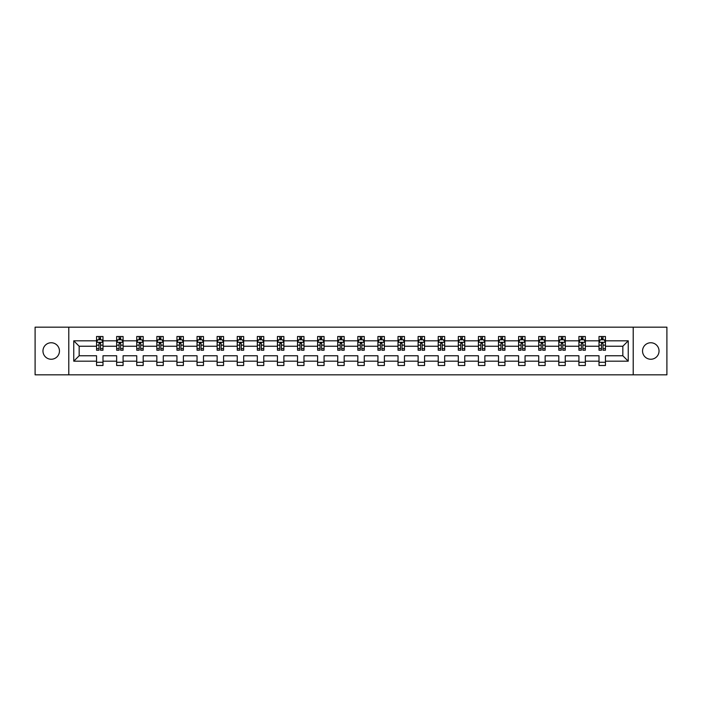 <?xml version="1.0" encoding="UTF-8"?>
<svg xmlns="http://www.w3.org/2000/svg" width="702" height="702" viewBox="0 0 702 702"><rect width="100%" height="100%" fill="white"/><g stroke="black" fill="none" stroke-linecap="round" stroke-linejoin="round"><path stroke-width="1.05" d="M650.798 342.752A8.248 8.248 0 0 0 642.549 351A8.248 8.248 0 0 0 650.798 359.248A8.248 8.248 0 0 0 659.038 351A8.248 8.248 0 0 0 650.798 342.752M51.202 342.752A8.248 8.248 0 0 0 42.962 351A8.248 8.248 0 0 0 51.202 359.248A8.248 8.248 0 0 0 59.451 351A8.248 8.248 0 0 0 51.202 342.752M633.213 374.833L666.9 374.833L666.9 327.167L633.213 327.167L633.213 374.833L68.787 374.833L68.787 327.167L35.1 327.167L35.1 374.833L68.787 374.833M605.449 361.179L605.449 355.765L622.841 355.765L628.246 361.179L605.449 361.179L605.449 365.496L599.008 365.496L599.008 361.179L585.345 361.179L585.345 365.496L578.904 365.496L578.904 361.179L565.25 361.179L565.25 365.496L558.81 365.496L558.81 361.179L545.156 361.179L545.156 365.496L538.715 365.496L538.715 361.179L525.052 361.179L525.052 365.496L518.611 365.496L518.611 361.179L504.957 361.179L504.957 365.496L498.517 365.496L498.517 361.179L484.854 361.179L484.854 365.496L478.413 365.496L478.413 361.179L464.759 361.179L464.759 365.496L458.318 365.496L458.318 361.179L444.664 361.179L444.664 365.496L438.223 365.496L438.223 361.179L424.561 361.179L424.561 365.496L418.12 365.496L418.12 361.179L404.466 361.179L404.466 365.496L398.025 365.496L398.025 361.179L384.371 361.179L384.371 365.496L377.93 365.496L377.93 361.179L364.268 361.179L364.268 365.496L357.827 365.496L357.827 361.179L344.173 361.179L344.173 365.496L337.732 365.496L337.732 361.179L324.07 361.179L324.07 365.496L317.629 365.496L317.629 361.179L303.975 361.179L303.975 365.496L297.534 365.496L297.534 361.179L283.88 361.179L283.88 365.496L277.439 365.496L277.439 361.179L263.776 361.179L263.776 365.496L257.336 365.496L257.336 361.179L243.682 361.179L243.682 365.496L237.241 365.496L237.241 361.179L223.587 361.179L223.587 365.496L217.146 365.496L217.146 361.179L203.483 361.179L203.483 365.496L197.043 365.496L197.043 361.179L183.389 361.179L183.389 365.496L176.948 365.496L176.948 361.179L163.285 361.179L163.285 365.496L156.844 365.496L156.844 361.179L143.19 361.179L143.19 365.496L136.75 365.496L136.75 361.179L123.096 361.179L123.096 365.496L116.655 365.496L116.655 361.179L102.992 361.179L102.992 365.496L96.551 365.496L96.551 361.179L73.754 361.179L73.754 340.821L96.551 340.821L96.551 336.504L102.992 336.504L102.992 340.821L116.655 340.821L116.655 336.504L123.096 336.504L123.096 340.821L136.75 340.821L136.75 336.504L143.19 336.504L143.19 340.821L156.844 340.821L156.844 336.504L163.285 336.504L163.285 340.821L176.948 340.821L176.948 336.504L183.389 336.504L183.389 340.821L197.043 340.821L197.043 336.504L203.483 336.504L203.483 340.821L217.146 340.821L217.146 336.504L223.587 336.504L223.587 340.821L237.241 340.821L237.241 336.504L243.682 336.504L243.682 340.821L257.336 340.821L257.336 336.504L263.776 336.504L263.776 340.821L277.439 340.821L277.439 336.504L283.88 336.504L283.88 340.821L297.534 340.821L297.534 336.504L303.975 336.504L303.975 340.821L317.629 340.821L317.629 336.504L324.07 336.504L324.07 340.821L337.732 340.821L337.732 336.504L344.173 336.504L344.173 340.821L357.827 340.821L357.827 336.504L364.268 336.504L364.268 340.821L377.93 340.821L377.93 336.504L384.371 336.504L384.371 340.821L398.025 340.821L398.025 336.504L404.466 336.504L404.466 340.821L418.12 340.821L418.12 336.504L424.561 336.504L424.561 340.821L438.223 340.821L438.223 336.504L444.664 336.504L444.664 340.821L458.318 340.821L458.318 336.504L464.759 336.504L464.759 340.821L478.413 340.821L478.413 336.504L484.854 336.504L484.854 340.821L498.517 340.821L498.517 336.504L504.957 336.504L504.957 340.821L518.611 340.821L518.611 336.504L525.052 336.504L525.052 340.821L538.715 340.821L538.715 336.504L545.156 336.504L545.156 340.821L558.81 340.821L558.81 336.504L565.25 336.504L565.25 340.821L578.904 340.821L578.904 336.504L585.345 336.504L585.345 340.821L599.008 340.821L599.008 336.504L605.449 336.504L605.449 340.821L628.246 340.821L628.246 361.179M633.213 327.167L68.787 327.167M599.008 340.821L599.008 346.235L585.345 346.235L585.345 340.821M585.345 361.179L585.345 355.765L599.008 355.765L599.008 361.179M578.904 340.821L578.904 346.235L565.25 346.235L565.25 340.821M565.25 361.179L565.25 355.765L578.904 355.765L578.904 361.179M558.81 340.821L558.81 346.235L545.156 346.235L545.156 340.821M545.156 361.179L545.156 355.765L558.81 355.765L558.81 361.179M538.715 340.821L538.715 346.235L525.052 346.235L525.052 340.821M525.052 361.179L525.052 355.765L538.715 355.765L538.715 361.179M518.611 340.821L518.611 346.235L504.957 346.235L504.957 340.821M504.957 361.179L504.957 355.765L518.611 355.765L518.611 361.179M498.517 340.821L498.517 346.235L484.854 346.235L484.854 340.821M484.854 361.179L484.854 355.765L498.517 355.765L498.517 361.179M478.413 340.821L478.413 346.235L464.759 346.235L464.759 340.821M464.759 361.179L464.759 355.765L478.413 355.765L478.413 361.179M458.318 340.821L458.318 346.235L444.664 346.235L444.664 340.821M444.664 361.179L444.664 355.765L458.318 355.765L458.318 361.179M438.223 340.821L438.223 346.235L424.561 346.235L424.561 340.821M424.561 361.179L424.561 355.765L438.223 355.765L438.223 361.179M418.12 340.821L418.12 346.235L404.466 346.235L404.466 340.821M404.466 361.179L404.466 355.765L418.12 355.765L418.12 361.179M398.025 340.821L398.025 346.235L384.371 346.235L384.371 340.821M384.371 361.179L384.371 355.765L398.025 355.765L398.025 361.179M377.93 340.821L377.93 346.235L364.268 346.235L364.268 340.821M364.268 361.179L364.268 355.765L377.93 355.765L377.93 361.179M357.827 340.821L357.827 346.235L344.173 346.235L344.173 340.821M344.173 361.179L344.173 355.765L357.827 355.765L357.827 361.179M337.732 340.821L337.732 346.235L324.07 346.235L324.07 340.821M324.07 361.179L324.07 355.765L337.732 355.765L337.732 361.179M317.629 340.821L317.629 346.235L303.975 346.235L303.975 340.821M303.975 361.179L303.975 355.765L317.629 355.765L317.629 361.179M297.534 340.821L297.534 346.235L283.88 346.235L283.88 340.821M283.88 361.179L283.88 355.765L297.534 355.765L297.534 361.179M277.439 340.821L277.439 346.235L263.776 346.235L263.776 340.821M263.776 361.179L263.776 355.765L277.439 355.765L277.439 361.179M257.336 340.821L257.336 346.235L243.682 346.235L243.682 340.821M243.682 361.179L243.682 355.765L257.336 355.765L257.336 361.179M237.241 340.821L237.241 346.235L223.587 346.235L223.587 340.821M223.587 361.179L223.587 355.765L237.241 355.765L237.241 361.179M217.146 340.821L217.146 346.235L203.483 346.235L203.483 340.821M203.483 361.179L203.483 355.765L217.146 355.765L217.146 361.179M197.043 340.821L197.043 346.235L183.389 346.235L183.389 340.821M183.389 361.179L183.389 355.765L197.043 355.765L197.043 361.179M176.948 340.821L176.948 346.235L163.285 346.235L163.285 340.821M163.285 361.179L163.285 355.765L176.948 355.765L176.948 361.179M156.844 340.821L156.844 346.235L143.19 346.235L143.19 340.821M143.19 361.179L143.19 355.765L156.844 355.765L156.844 361.179M136.75 340.821L136.75 346.235L123.096 346.235L123.096 340.821M123.096 361.179L123.096 355.765L136.75 355.765L136.75 361.179M116.655 340.821L116.655 346.235L102.992 346.235L102.992 340.821M102.992 361.179L102.992 355.765L116.655 355.765L116.655 361.179M96.551 340.821L96.551 346.235L79.159 346.235L79.159 355.765L96.551 355.765L96.551 361.179M73.754 340.821L79.159 346.235M622.841 355.765L622.841 346.235L605.449 346.235L605.449 340.821M601.456 339.724L603 339.724M581.353 339.724L582.897 339.724M561.258 339.724L562.802 339.724M541.154 339.724L542.707 339.724M521.059 339.724L522.604 339.724M500.965 339.724L502.509 339.724M480.861 339.724L482.414 339.724M460.766 339.724L462.311 339.724M440.672 339.724L442.216 339.724M420.568 339.724L422.113 339.724M400.473 339.724L402.018 339.724M380.37 339.724L381.923 339.724M360.275 339.724L361.82 339.724M340.18 339.724L341.725 339.724M320.077 339.724L321.63 339.724M299.982 339.724L301.527 339.724M279.887 339.724L281.432 339.724M259.784 339.724L261.328 339.724M239.689 339.724L241.234 339.724M219.586 339.724L221.139 339.724M199.491 339.724L201.035 339.724M179.396 339.724L180.94 339.724M159.293 339.724L160.846 339.724M139.198 339.724L140.742 339.724M119.103 339.724L120.647 339.724M99 339.724L100.544 339.724M96.551 362.276L102.992 362.276M116.655 362.276L123.096 362.276M136.75 362.276L143.19 362.276M156.844 362.276L163.285 362.276M176.948 362.276L183.389 362.276M197.043 362.276L203.483 362.276M217.146 362.276L223.587 362.276M237.241 362.276L243.682 362.276M257.336 362.276L263.776 362.276M277.439 362.276L283.88 362.276M297.534 362.276L303.975 362.276M317.629 362.276L324.07 362.276M337.732 362.276L344.173 362.276M357.827 362.276L364.268 362.276M377.93 362.276L384.371 362.276M398.025 362.276L404.466 362.276M418.12 362.276L424.561 362.276M438.223 362.276L444.664 362.276M458.318 362.276L464.759 362.276M478.413 362.276L484.854 362.276M498.517 362.276L504.957 362.276M518.611 362.276L525.052 362.276M538.715 362.276L545.156 362.276M558.81 362.276L565.25 362.276M578.904 362.276L585.345 362.276M599.008 362.276L605.449 362.276M79.159 355.765L73.754 361.179M628.246 340.821L622.841 346.235M100.544 338.18L99 338.18M97.762 339.943L96.551 339.943L96.551 336.504L99 336.504L99 339.794M96.551 348.613L96.551 350.228L99 350.228L99 348.613L96.551 348.613L96.551 346.235M102.992 346.235L102.992 350.228L100.544 350.228L100.544 343.331L99 343.331L99 348.613M101.781 339.943L102.992 339.943L102.992 336.504L100.544 336.504L100.544 339.794M102.992 342.365L101.711 339.794L97.841 339.794L96.551 342.365M120.647 338.18L119.103 338.18M117.866 339.943L116.655 339.943L116.655 336.504L119.103 336.504L119.103 339.794M116.655 348.613L116.655 350.228L119.103 350.228L119.103 348.613L116.655 348.613L116.655 346.235M123.096 346.235L123.096 350.228L120.647 350.228L120.647 343.331L119.103 343.331L119.103 348.613M121.885 339.943L123.096 339.943L123.096 336.504L120.647 336.504L120.647 339.794M123.096 342.365L121.806 339.794L117.936 339.794L116.655 342.365M140.742 338.18L139.198 338.18M137.961 339.943L136.75 339.943L136.75 336.504L139.198 336.504L139.198 339.794M136.75 348.613L136.75 350.228L139.198 350.228L139.198 348.613L136.75 348.613L136.75 346.235M143.19 346.235L143.19 350.228L140.742 350.228L140.742 343.331L139.198 343.331L139.198 348.613M141.98 339.943L143.19 339.943L143.19 336.504L140.742 336.504L140.742 339.794M143.19 342.365L141.901 339.794L138.04 339.794L136.75 342.365M160.846 338.18L159.293 338.18M158.055 339.943L156.844 339.943L156.844 336.504L159.293 336.504L159.293 339.794M156.844 348.613L156.844 350.228L159.293 350.228L159.293 348.613L156.844 348.613L156.844 346.235M163.285 346.235L163.285 350.228L160.846 350.228L160.846 343.331L159.293 343.331L159.293 348.613M162.074 339.943L163.285 339.943L163.285 336.504L160.846 336.504L160.846 339.794M163.285 342.365L162.004 339.794L158.134 339.794L156.844 342.365M180.94 338.18L179.396 338.18M178.159 339.943L176.948 339.943L176.948 336.504L179.396 336.504L179.396 339.794M176.948 348.613L176.948 350.228L179.396 350.228L179.396 348.613L176.948 348.613L176.948 346.235M183.389 346.235L183.389 350.228L180.94 350.228L180.94 343.331L179.396 343.331L179.396 348.613M182.178 339.943L183.389 339.943L183.389 336.504L180.94 336.504L180.94 339.794M183.389 342.365L182.099 339.794L178.238 339.794L176.948 342.365M201.035 338.18L199.491 338.18M198.254 339.943L197.043 339.943L197.043 336.504L199.491 336.504L199.491 339.794M197.043 348.613L197.043 350.228L199.491 350.228L199.491 348.613L197.043 348.613L197.043 346.235M203.483 346.235L203.483 350.228L201.035 350.228L201.035 343.331L199.491 343.331L199.491 348.613M202.273 339.943L203.483 339.943L203.483 336.504L201.035 336.504L201.035 339.794M203.483 342.365L202.194 339.794L198.333 339.794L197.043 342.365M221.139 338.18L219.586 338.18M218.357 339.943L217.146 339.943L217.146 336.504L219.586 336.504L219.586 339.794M217.146 348.613L217.146 350.228L219.586 350.228L219.586 348.613L217.146 348.613L217.146 346.235M223.587 346.235L223.587 350.228L221.139 350.228L221.139 343.331L219.586 343.331L219.586 348.613M222.376 339.943L223.587 339.943L223.587 336.504L221.139 336.504L221.139 339.794M223.587 342.365L222.297 339.794L218.427 339.794L217.146 342.365M241.234 338.18L239.689 338.18M238.452 339.943L237.241 339.943L237.241 336.504L239.689 336.504L239.689 339.794M237.241 348.613L237.241 350.228L239.689 350.228L239.689 348.613L237.241 348.613L237.241 346.235M243.682 346.235L243.682 350.228L241.234 350.228L241.234 343.331L239.689 343.331L239.689 348.613M242.471 339.943L243.682 339.943L243.682 336.504L241.234 336.504L241.234 339.794M243.682 342.365L242.392 339.794L238.531 339.794L237.241 342.365M261.328 338.18L259.784 338.18M258.547 339.943L257.336 339.943L257.336 336.504L259.784 336.504L259.784 339.794M257.336 348.613L257.336 350.228L259.784 350.228L259.784 348.613L257.336 348.613L257.336 346.235M263.776 346.235L263.776 350.228L261.328 350.228L261.328 343.331L259.784 343.331L259.784 348.613M262.566 339.943L263.776 339.943L263.776 336.504L261.328 336.504L261.328 339.794M263.776 342.365L262.495 339.794L258.626 339.794L257.336 342.365M281.432 338.18L279.887 338.18M278.65 339.943L277.439 339.943L277.439 336.504L279.887 336.504L279.887 339.794M277.439 348.613L277.439 350.228L279.887 350.228L279.887 348.613L277.439 348.613L277.439 346.235M283.88 346.235L283.88 350.228L281.432 350.228L281.432 343.331L279.887 343.331L279.887 348.613M282.669 339.943L283.88 339.943L283.88 336.504L281.432 336.504L281.432 339.794M283.88 342.365L282.59 339.794L278.72 339.794L277.439 342.365M301.527 338.18L299.982 338.18M298.745 339.943L297.534 339.943L297.534 336.504L299.982 336.504L299.982 339.794M297.534 348.613L297.534 350.228L299.982 350.228L299.982 348.613L297.534 348.613L297.534 346.235M303.975 346.235L303.975 350.228L301.527 350.228L301.527 343.331L299.982 343.331L299.982 348.613M302.764 339.943L303.975 339.943L303.975 336.504L301.527 336.504L301.527 339.794M303.975 342.365L302.685 339.794L298.824 339.794L297.534 342.365M321.63 338.18L320.077 338.18M318.84 339.943L317.629 339.943L317.629 336.504L320.077 336.504L320.077 339.794M317.629 348.613L317.629 350.228L320.077 350.228L320.077 348.613L317.629 348.613L317.629 346.235M324.07 346.235L324.07 350.228L321.63 350.228L321.63 343.331L320.077 343.331L320.077 348.613M322.859 339.943L324.07 339.943L324.07 336.504L321.63 336.504L321.63 339.794M324.07 342.365L322.788 339.794L318.919 339.794L317.629 342.365M341.725 338.18L340.18 338.18M338.943 339.943L337.732 339.943L337.732 336.504L340.18 336.504L340.18 339.794M337.732 348.613L337.732 350.228L340.18 350.228L340.18 348.613L337.732 348.613L337.732 346.235M344.173 346.235L344.173 350.228L341.725 350.228L341.725 343.331L340.18 343.331L340.18 348.613M342.962 339.943L344.173 339.943L344.173 336.504L341.725 336.504L341.725 339.794M344.173 342.365L342.883 339.794L339.022 339.794L337.732 342.365M361.82 338.18L360.275 338.18M359.038 339.943L357.827 339.943L357.827 336.504L360.275 336.504L360.275 339.794M357.827 348.613L357.827 350.228L360.275 350.228L360.275 348.613L357.827 348.613L357.827 346.235M364.268 346.235L364.268 350.228L361.82 350.228L361.82 343.331L360.275 343.331L360.275 348.613M363.057 339.943L364.268 339.943L364.268 336.504L361.82 336.504L361.82 339.794M364.268 342.365L362.978 339.794L359.117 339.794L357.827 342.365M381.923 338.18L380.37 338.18M379.141 339.943L377.93 339.943L377.93 336.504L380.37 336.504L380.37 339.794M377.93 348.613L377.93 350.228L380.37 350.228L380.37 348.613L377.93 348.613L377.93 346.235M384.371 346.235L384.371 350.228L381.923 350.228L381.923 343.331L380.37 343.331L380.37 348.613M383.16 339.943L384.371 339.943L384.371 336.504L381.923 336.504L381.923 339.794M384.371 342.365L383.081 339.794L379.212 339.794L377.93 342.365M402.018 338.18L400.473 338.18M399.236 339.943L398.025 339.943L398.025 336.504L400.473 336.504L400.473 339.794M398.025 348.613L398.025 350.228L400.473 350.228L400.473 348.613L398.025 348.613L398.025 346.235M404.466 346.235L404.466 350.228L402.018 350.228L402.018 343.331L400.473 343.331L400.473 348.613M403.255 339.943L404.466 339.943L404.466 336.504L402.018 336.504L402.018 339.794M404.466 342.365L403.176 339.794L399.315 339.794L398.025 342.365M422.113 338.18L420.568 338.18M419.331 339.943L418.12 339.943L418.12 336.504L420.568 336.504L420.568 339.794M418.12 348.613L418.12 350.228L420.568 350.228L420.568 348.613L418.12 348.613L418.12 346.235M424.561 346.235L424.561 350.228L422.113 350.228L422.113 343.331L420.568 343.331L420.568 348.613M423.35 339.943L424.561 339.943L424.561 336.504L422.113 336.504L422.113 339.794M424.561 342.365L423.28 339.794L419.41 339.794L418.12 342.365M442.216 338.18L440.672 338.18M439.434 339.943L438.223 339.943L438.223 336.504L440.672 336.504L440.672 339.794M438.223 348.613L438.223 350.228L440.672 350.228L440.672 348.613L438.223 348.613L438.223 346.235M444.664 346.235L444.664 350.228L442.216 350.228L442.216 343.331L440.672 343.331L440.672 348.613M443.453 339.943L444.664 339.943L444.664 336.504L442.216 336.504L442.216 339.794M444.664 342.365L443.374 339.794L439.505 339.794L438.223 342.365M462.311 338.18L460.766 338.18M459.529 339.943L458.318 339.943L458.318 336.504L460.766 336.504L460.766 339.794M458.318 348.613L458.318 350.228L460.766 350.228L460.766 348.613L458.318 348.613L458.318 346.235M464.759 346.235L464.759 350.228L462.311 350.228L462.311 343.331L460.766 343.331L460.766 348.613M463.548 339.943L464.759 339.943L464.759 336.504L462.311 336.504L462.311 339.794M464.759 342.365L463.469 339.794L459.608 339.794L458.318 342.365M482.414 338.18L480.861 338.18M479.624 339.943L478.413 339.943L478.413 336.504L480.861 336.504L480.861 339.794M478.413 348.613L478.413 350.228L480.861 350.228L480.861 348.613L478.413 348.613L478.413 346.235M484.854 346.235L484.854 350.228L482.414 350.228L482.414 343.331L480.861 343.331L480.861 348.613M483.643 339.943L484.854 339.943L484.854 336.504L482.414 336.504L482.414 339.794M484.854 342.365L483.573 339.794L479.703 339.794L478.413 342.365M502.509 338.18L500.965 338.18M499.727 339.943L498.517 339.943L498.517 336.504L500.965 336.504L500.965 339.794M498.517 348.613L498.517 350.228L500.965 350.228L500.965 348.613L498.517 348.613L498.517 346.235M504.957 346.235L504.957 350.228L502.509 350.228L502.509 343.331L500.965 343.331L500.965 348.613M503.746 339.943L504.957 339.943L504.957 336.504L502.509 336.504L502.509 339.794M504.957 342.365L503.667 339.794L499.806 339.794L498.517 342.365M522.604 338.18L521.059 338.18M519.822 339.943L518.611 339.943L518.611 336.504L521.059 336.504L521.059 339.794M518.611 348.613L518.611 350.228L521.059 350.228L521.059 348.613L518.611 348.613L518.611 346.235M525.052 346.235L525.052 350.228L522.604 350.228L522.604 343.331L521.059 343.331L521.059 348.613M523.841 339.943L525.052 339.943L525.052 336.504L522.604 336.504L522.604 339.794M525.052 342.365L523.762 339.794L519.901 339.794L518.611 342.365M542.707 338.18L541.154 338.18M539.926 339.943L538.715 339.943L538.715 336.504L541.154 336.504L541.154 339.794M538.715 348.613L538.715 350.228L541.154 350.228L541.154 348.613L538.715 348.613L538.715 346.235M545.156 346.235L545.156 350.228L542.707 350.228L542.707 343.331L541.154 343.331L541.154 348.613M543.945 339.943L545.156 339.943L545.156 336.504L542.707 336.504L542.707 339.794M545.156 342.365L543.866 339.794L539.996 339.794L538.715 342.365M562.802 338.18L561.258 338.18M560.02 339.943L558.81 339.943L558.81 336.504L561.258 336.504L561.258 339.794M558.81 348.613L558.81 350.228L561.258 350.228L561.258 348.613L558.81 348.613L558.81 346.235M565.25 346.235L565.25 350.228L562.802 350.228L562.802 343.331L561.258 343.331L561.258 348.613M564.039 339.943L565.25 339.943L565.25 336.504L562.802 336.504L562.802 339.794M565.25 342.365L563.96 339.794L560.099 339.794L558.81 342.365M582.897 338.18L581.353 338.18M580.115 339.943L578.904 339.943L578.904 336.504L581.353 336.504L581.353 339.794M578.904 348.613L578.904 350.228L581.353 350.228L581.353 348.613L578.904 348.613L578.904 346.235M585.345 346.235L585.345 350.228L582.897 350.228L582.897 343.331L581.353 343.331L581.353 348.613M584.134 339.943L585.345 339.943L585.345 336.504L582.897 336.504L582.897 339.794M585.345 342.365L584.064 339.794L580.194 339.794L578.904 342.365M603 338.18L601.456 338.18M600.219 339.943L599.008 339.943L599.008 336.504L601.456 336.504L601.456 339.794M599.008 348.613L599.008 350.228L601.456 350.228L601.456 348.613L599.008 348.613L599.008 346.235M605.449 346.235L605.449 350.228L603 350.228L603 343.331L601.456 343.331L601.456 348.613M604.238 339.943L605.449 339.943L605.449 336.504L603 336.504L603 339.794M605.449 342.365L604.159 339.794L600.289 339.794L599.008 342.365M102.966 342.304L96.586 342.304M102.992 348.613L100.544 348.613M99 345.156L96.551 345.156M102.992 345.156L100.544 345.156M100.544 339.005L99 339.005M123.061 342.304L116.681 342.304M123.096 348.613L120.647 348.613M119.103 345.156L116.655 345.156M123.096 345.156L120.647 345.156M120.647 339.005L119.103 339.005M143.155 342.304L136.785 342.304M143.19 348.613L140.742 348.613M139.198 345.156L136.75 345.156M143.19 345.156L140.742 345.156M140.742 339.005L139.198 339.005M163.259 342.304L156.879 342.304M163.285 348.613L160.846 348.613M159.293 345.156L156.844 345.156M163.285 345.156L160.846 345.156M160.846 339.005L159.293 339.005M183.354 342.304L176.974 342.304M183.389 348.613L180.94 348.613M179.396 345.156L176.948 345.156M183.389 345.156L180.94 345.156M180.94 339.005L179.396 339.005M203.457 342.304L197.078 342.304M203.483 348.613L201.035 348.613M199.491 345.156L197.043 345.156M203.483 345.156L201.035 345.156M201.035 339.005L199.491 339.005M223.552 342.304L217.172 342.304M223.587 348.613L221.139 348.613M219.586 345.156L217.146 345.156M223.587 345.156L221.139 345.156M221.139 339.005L219.586 339.005M243.647 342.304L237.276 342.304M243.682 348.613L241.234 348.613M239.689 345.156L237.241 345.156M243.682 345.156L241.234 345.156M241.234 339.005L239.689 339.005M263.75 342.304L257.371 342.304M263.776 348.613L261.328 348.613M259.784 345.156L257.336 345.156M263.776 345.156L261.328 345.156M261.328 339.005L259.784 339.005M283.845 342.304L277.465 342.304M283.88 348.613L281.432 348.613M279.887 345.156L277.439 345.156M283.88 345.156L281.432 345.156M281.432 339.005L279.887 339.005M303.94 342.304L297.569 342.304M303.975 348.613L301.527 348.613M299.982 345.156L297.534 345.156M303.975 345.156L301.527 345.156M301.527 339.005L299.982 339.005M324.043 342.304L317.664 342.304M324.07 348.613L321.63 348.613M320.077 345.156L317.629 345.156M324.07 345.156L321.63 345.156M321.63 339.005L320.077 339.005M344.138 342.304L337.759 342.304M344.173 348.613L341.725 348.613M340.18 345.156L337.732 345.156M344.173 345.156L341.725 345.156M341.725 339.005L340.18 339.005M364.241 342.304L357.862 342.304M364.268 348.613L361.82 348.613M360.275 345.156L357.827 345.156M364.268 345.156L361.82 345.156M361.82 339.005L360.275 339.005M384.336 342.304L377.957 342.304M384.371 348.613L381.923 348.613M380.37 345.156L377.93 345.156M384.371 345.156L381.923 345.156M381.923 339.005L380.37 339.005M404.431 342.304L398.06 342.304M404.466 348.613L402.018 348.613M400.473 345.156L398.025 345.156M404.466 345.156L402.018 345.156M402.018 339.005L400.473 339.005M424.534 342.304L418.155 342.304M424.561 348.613L422.113 348.613M420.568 345.156L418.12 345.156M424.561 345.156L422.113 345.156M422.113 339.005L420.568 339.005M444.629 342.304L438.25 342.304M444.664 348.613L442.216 348.613M440.672 345.156L438.223 345.156M444.664 345.156L442.216 345.156M442.216 339.005L440.672 339.005M464.724 342.304L458.353 342.304M464.759 348.613L462.311 348.613M460.766 345.156L458.318 345.156M464.759 345.156L462.311 345.156M462.311 339.005L460.766 339.005M484.828 342.304L478.448 342.304M484.854 348.613L482.414 348.613M480.861 345.156L478.413 345.156M484.854 345.156L482.414 345.156M482.414 339.005L480.861 339.005M504.922 342.304L498.543 342.304M504.957 348.613L502.509 348.613M500.965 345.156L498.517 345.156M504.957 345.156L502.509 345.156M502.509 339.005L500.965 339.005M525.026 342.304L518.646 342.304M525.052 348.613L522.604 348.613M521.059 345.156L518.611 345.156M525.052 345.156L522.604 345.156M522.604 339.005L521.059 339.005M545.121 342.304L538.741 342.304M545.156 348.613L542.707 348.613M541.154 345.156L538.715 345.156M545.156 345.156L542.707 345.156M542.707 339.005L541.154 339.005M565.215 342.304L558.845 342.304M565.25 348.613L562.802 348.613M561.258 345.156L558.81 345.156M565.25 345.156L562.802 345.156M562.802 339.005L561.258 339.005M585.319 342.304L578.939 342.304M585.345 348.613L582.897 348.613M581.353 345.156L578.904 345.156M585.345 345.156L582.897 345.156M582.897 339.005L581.353 339.005M605.414 342.304L599.034 342.304M605.449 348.613L603 348.613M601.456 345.156L599.008 345.156M605.449 345.156L603 345.156M603 339.005L601.456 339.005"/></g></svg>
